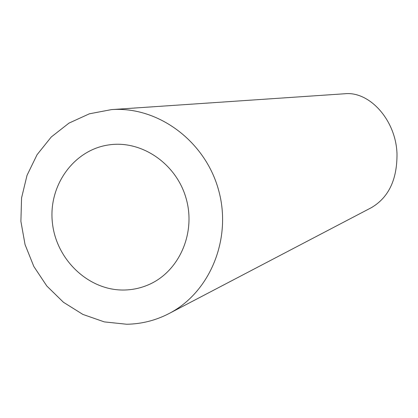 <?xml version="1.0" encoding="UTF-8"?>
<svg xmlns="http://www.w3.org/2000/svg" width="418" height="418" viewBox="0 0 418 418"><rect width="100%" height="100%" fill="white"/><g stroke="black" fill="none" stroke-linecap="round" stroke-linejoin="round"><path stroke-width="0.63" d="M124.402 290.019C132.872 289.831 141.002 288.033 148.787 284.637C179.108 271.533 196.084 233.197 186.172 198.623C176.553 163.966 142.042 140.155 109.349 144.832C73.996 149.482 48.195 185.435 52.386 222.627C56.127 259.86 88.882 290.891 124.402 290.019M126.68 324.243C141.577 324.007 155.695 320.444 169.024 313.552C210.254 292.302 232.345 238.26 218.426 189.521C204.825 140.699 157.743 106.172 111.486 109.605L89.379 113.806L68.98 123.111L51.268 136.984L37.071 154.697L27.024 175.351L21.558 197.944L20.9 221.394L25.059 244.598L33.832 266.48L46.816 286.011L63.421 302.256L82.889 314.425L104.312 321.897L126.68 324.243M111.486 109.605L344.766 93.757C369.193 91.03 395.747 119.611 396.995 153.542C397.257 179.432 388.724 197.463 371.409 207.641L169.024 313.552"/></g></svg>
